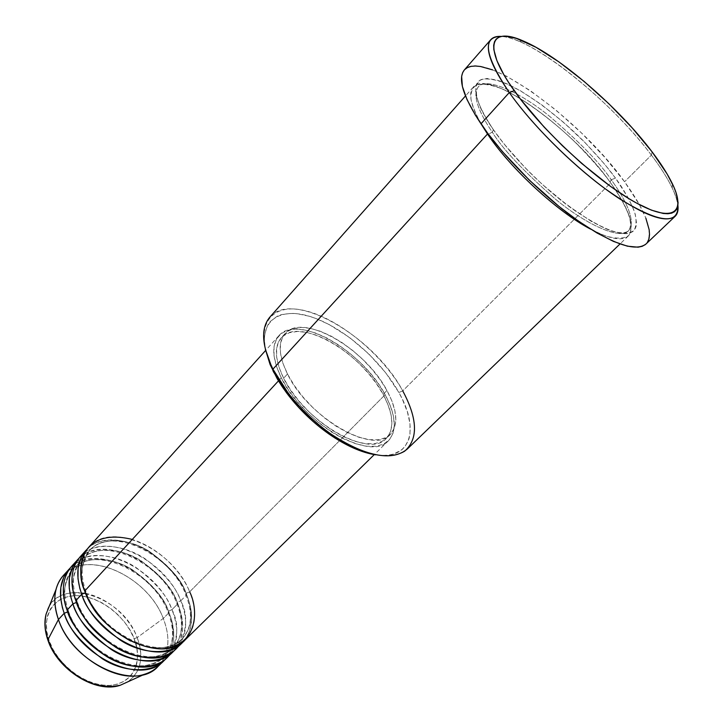 <?xml version="1.0" encoding="UTF-8"?>
<svg xmlns="http://www.w3.org/2000/svg" width="723" height="723" viewBox="0 0 723 723"><rect width="100%" height="100%" fill="white"/><g stroke="black" fill="none" stroke-linecap="round" stroke-linejoin="round"><path stroke-width="0.54" stroke-dasharray="3.62 2.71" d="M136.656 647.302L134.098 638.725L130.023 630.239L124.582 622.142L117.966 614.722L110.42 608.233L102.196 602.91L93.583 598.933L84.88 596.457L76.403 595.589L68.45 596.385L61.338 598.843L55.346 602.901L50.727 608.441L47.673 615.255L46.353 623.109L46.841 631.703L49.155 640.695L47.971 640.343L49.155 640.695C52.363 654.695 77.65 685.838 109.76 685.458C140.434 682.241 140.524 651.73 134.098 638.725L137.135 637.623C141.789 648.902 144.889 670.194 127.591 681.925C140.931 672.065 144.112 657.297 137.135 637.623L163.271 618.445C170.158 636.249 169.363 651.188 160.868 663.253C169.363 651.188 170.158 636.249 163.271 618.445L169.046 612.616L167.998 612.029L168.459 611.161L171.957 609.679C167.971 596.891 156.213 582.991 136.665 567.98C116.511 554.18 88.233 551.152 74.74 563.28M87.42 548.856C99.928 535.806 128.676 537.948 149.751 552.038C170.176 567.419 182.485 581.69 186.67 594.848L185.63 594.234L186.109 593.33C182.024 580.379 169.815 566.425 149.462 551.477C128.441 537.858 100.56 537.072 89.516 550.565C80.443 565.124 79.123 579.159 85.54 592.67L85.974 591.794L84.69 591.043L85.974 591.794L85.54 592.67C79.123 579.159 80.443 565.124 89.516 550.565C100.56 537.072 128.441 537.858 149.462 551.477C169.815 566.425 182.024 580.379 186.109 593.33L189.652 591.839C184.202 577.569 164.925 550.067 132.273 539.439M85.54 592.67L89.797 601.988L85.54 592.67M80.19 556.773C102.747 529.643 164.699 558.228 180.75 600.813L186.67 594.848L180.75 600.813C187.872 614.089 187.284 628.974 178.988 645.467C187.248 633.502 187.835 618.617 180.75 600.813L177.234 602.295C182.178 614.08 186.236 634.062 172.779 648.106C159.702 659.503 141.825 659.864 119.141 649.209C141.825 659.864 159.702 659.503 172.779 648.106C186.236 634.062 182.178 614.08 177.234 602.295L176.764 603.181L177.804 603.786L171.957 609.679C179.006 622.946 178.319 637.858 169.869 654.414C178.256 642.395 178.952 627.492 171.957 609.679L177.804 603.786C162.178 562.304 102.621 533.691 78.825 558.409C91.387 545.259 120.126 547.194 141.13 561.165C161.482 576.439 173.701 590.646 177.804 603.786L176.764 603.181L177.234 602.295C173.231 589.362 161.093 575.481 140.84 560.641C119.901 547.157 92.029 546.543 80.922 560.108C71.767 574.722 70.357 588.775 76.701 602.25L77.117 601.391L75.834 600.659L77.117 601.391L76.701 602.25C70.357 588.775 71.767 574.722 80.922 560.108C92.029 546.543 119.901 547.157 140.84 560.641C161.093 575.481 173.231 589.362 177.234 602.295L180.75 600.813C176.764 588.359 165.341 574.677 146.489 559.765C127.085 545.992 99.34 541.59 85.034 552.453M76.701 602.25L82.124 613.746L76.701 602.25M67.076 610.149L68.378 610.863L67.962 611.703C61.708 598.264 63.19 584.211 72.427 569.543C83.606 555.897 111.459 556.339 132.318 569.706C152.481 584.428 164.528 598.246 168.459 611.161C164.528 598.246 152.481 584.428 132.318 569.706C111.459 556.339 83.606 555.897 72.427 569.543C63.19 584.211 61.708 598.264 67.962 611.703L74.749 625.585L67.962 611.703L68.378 610.863L67.076 610.149M71.685 566.236C94.388 538.951 156.168 567.175 171.957 609.679L168.459 611.161C173.33 622.919 177.271 642.874 163.723 656.999C149.742 668.911 131.044 668.938 107.628 657.08C131.044 668.938 149.742 668.911 163.723 656.999C177.271 642.874 173.33 622.919 168.459 611.161L167.998 612.029L169.046 612.616C153.665 571.197 94.243 542.928 70.339 567.844C82.946 554.604 111.676 556.339 132.607 570.185C152.878 585.35 165.025 599.494 169.046 612.616C176.358 631.45 175.183 646.913 165.504 659.015L169.923 652.508L172.562 645.413L173.701 638.174L173.637 631.116L171.938 621.274L169.046 612.616L163.271 618.445C147.736 576.014 86.118 548.151 63.29 575.58M407.338 448.983C418.364 436.249 416.837 416.891 402.756 390.89L398.879 392.481C381.129 360.587 344.97 328.775 313.538 317.641C282.106 306.326 259.539 318.644 265.323 349.119L264.356 339.214L264.772 333.945L267.754 325.043L270.266 321.482L277.144 316.258L281.428 314.622L291.45 313.339L297.072 313.674L309.281 316.249L315.752 318.445L329.137 324.537L349.462 337.424L368.766 353.872L385.657 372.679L398.879 392.481L402.286 399.051L407.374 411.812L409.995 423.705L409.986 434.27L408.965 438.924L404.889 446.715L401.843 449.76L393.845 453.954L388.947 455.038L383.497 455.409L375.653 454.821C411.206 460.515 419.927 428.893 398.879 392.481L402.756 390.89L610.664 182.91L610.04 182.042L611.224 179.765L615.481 178.093C608.043 167.736 596.936 154.939 582.169 139.702C561.482 119.105 531.893 95.517 507.365 83.985C496.032 79.53 487.302 78.057 481.175 79.557C476.873 82.666 475.128 87.619 475.942 94.424C479.024 105.639 484.555 116.999 492.535 128.504L493.42 129.742L492.3 132.182C481.699 116.755 471.007 95.752 478.301 86.896C485.422 76.954 518.653 91.143 549.263 116.023C579.719 142.06 600.37 163.317 611.224 179.765C600.37 163.317 579.719 142.06 549.263 116.023C518.653 91.143 485.422 76.954 478.301 86.896C471.007 95.752 481.699 116.755 492.3 132.182L488.368 134.162L492.3 132.182C502.593 148.992 523.56 171.252 555.201 198.952C587.085 225.404 621.012 240.045 628.495 230.773C637.532 220.515 622.63 195.4 611.224 179.765L610.04 182.042L610.664 182.91C629.381 209.137 635.3 226.787 628.414 235.861C622.404 241.346 609.787 239.105 590.583 229.128M651.396 155.102L652.083 151.857L651.396 155.102C667.284 176.177 676.132 192.969 677.93 205.477C677.37 200.596 675.472 194.767 672.227 187.98C667.492 178.165 660.551 167.212 651.396 155.102L624.573 181.753L651.396 155.102C617.415 109.769 556.52 56.972 519.186 41.374C512.264 38.418 506.353 36.774 501.455 36.421C532.761 37.822 611.161 101.003 651.396 155.102M481.572 124.699C470.79 105.947 468.007 93.439 473.231 87.194C488.423 67.971 572.318 128.278 610.664 182.91C618.418 193.403 624.672 204.591 629.417 216.475C631.622 224.085 631.486 230.339 628.992 235.246C624.6 238.744 616.981 239.033 606.136 236.114C581.699 227.058 547.474 200.931 523.877 177.234C507.148 159.756 495.029 145.35 487.501 134.017C479.575 122.521 474.107 111.143 471.089 99.873C470.321 93.05 472.11 88.043 476.466 84.88C482.63 83.317 491.396 84.736 502.747 89.119C527.302 100.515 556.855 124.013 577.487 144.564C592.209 159.765 603.271 172.553 610.664 182.91L402.756 390.89C374.071 336.385 292.797 289.055 269.787 317.216M85.91 550.402C108.378 523.371 170.447 552.209 186.67 594.848C194.568 614.794 193.104 630.745 182.259 642.702M281.283 377.822L278.472 380.867L281.283 377.822L288.314 389.787L297.289 401.708L307.835 413.068L319.485 423.371L331.73 432.155L344.031 439.051L355.861 443.786L366.706 446.208L376.159 446.254L383.859 443.976L389.552 439.539L393.068 433.167L394.333 425.142L393.366 415.806L390.257 405.531L385.142 394.677C396.077 415.282 397.18 430.628 388.45 440.723C371.242 462.34 302.666 423.425 281.283 377.822C272.155 358.753 271.351 344.717 278.861 335.734C297.216 313.195 362.512 350.872 385.142 394.677L378.246 383.642L369.815 372.788L360.144 362.485L349.571 353.068L338.427 344.853L327.103 338.129L315.96 333.14L305.404 330.095L295.815 329.128L287.573 330.33L281.003 333.71L276.412 339.214L274.044 346.66L274.035 355.815L276.466 366.344L281.283 377.822M185.341 639.683C196.159 627.754 197.596 611.803 189.652 591.839L385.142 394.677L189.652 591.839C173.339 549.182 111.206 520.226 88.793 547.203M287.492 374.008L283.615 378.201C304.139 421.871 369.787 459.123 386.299 438.391C394.631 428.748 393.583 414.062 383.136 394.351L386.959 390.501C397.46 410.221 398.563 424.88 390.275 434.487C373.863 455.138 308.152 417.686 287.492 374.008L294.261 385.458L302.883 396.882L312.996 407.763L324.166 417.641L335.897 426.082L347.673 432.725L358.997 437.307L369.39 439.665L378.436 439.765L385.811 437.641L391.26 433.429L394.622 427.356L395.833 419.692L394.885 410.763L391.884 400.913L386.959 390.501L380.307 379.9L372.191 369.462L362.892 359.557L352.716 350.492L341.997 342.585L331.116 336.105L320.425 331.297L310.303 328.35L301.13 327.402L293.24 328.549L286.986 331.785L282.63 337.045L280.407 344.175L280.461 352.941L282.838 363.018L287.492 374.008C278.653 355.698 277.831 342.241 285.007 333.646C302.476 312.173 365.16 348.468 386.959 390.501L383.136 394.351C361.464 352.336 298.834 316.222 281.274 337.786C274.053 346.425 274.839 359.9 283.615 378.201L287.492 374.008M646.019 243.994C654.008 233.348 646.859 212.598 624.573 181.753C579.53 118.328 482.133 47.808 464.338 69.959L464.618 69.652M177.804 603.786C185.233 622.639 184.148 638.084 174.568 650.131L176.99 646.995L180.443 640.153L182.621 629.344L182.512 622.286L181.509 615.607L177.804 603.786M66.299 572.661C91.288 549.977 148.36 578.111 163.271 618.445L137.135 637.623C122.386 594.252 54.776 574.83 46.091 614.107M85.576 593.285C115.02 599.783 132.951 625.079 137.135 637.623L134.098 638.725C130.203 625.413 107.474 597.026 76.403 595.589C45.856 596.475 42.567 626.525 49.155 640.695L53.204 649.715L58.852 658.382L65.865 666.335L73.945 673.221L82.747 678.77L91.911 682.747L101.039 684.997L109.76 685.458L117.732 684.13L124.645 681.093L130.239 676.502L134.333 670.564L136.801 663.533L137.569 655.68L136.819 648.151M492.553 69.869L506.669 76.267L530.537 90.809L556.014 110.131L581.301 132.788L604.699 157.216L624.573 181.753L639.421 204.681L645.865 218.192M647.636 241.997L645.35 244.582M615.481 178.093L604.473 164.013L585.106 142.666L563.588 122.386L541.428 104.591L520.208 90.61L501.527 81.6L496.141 79.873L486.959 78.491L480.253 80.009L477.939 81.862L476.367 84.455L475.571 87.772L476.385 96.493L480.47 107.754L483.723 114.216L492.535 128.504L504.148 144.085L525.729 168.369L541.943 184.076L567.148 205.097L591.089 221.22L605.169 228.486L611.414 230.971L622.033 233.574L626.317 233.692L629.878 233.041L632.688 231.631L634.731 229.507L636.005 226.688L636.52 223.217L635.3 214.514L633.601 209.381L628.17 197.822L615.481 178.093L611.224 179.765C622.63 195.4 637.532 220.515 628.495 230.773C621.012 240.045 587.085 225.404 555.201 198.952C523.56 171.252 502.593 148.992 492.3 132.182L493.42 129.742L492.535 128.504C500.117 139.837 512.291 154.252 529.073 171.767C552.752 195.526 587.022 221.78 611.414 230.971C622.223 233.963 629.796 233.728 634.143 230.285C636.574 225.422 636.665 219.205 634.405 211.613C629.588 199.756 623.28 188.586 615.481 178.093M383.136 394.351L388.034 404.763L391.007 414.622L391.911 423.561L390.673 431.242L387.284 437.334L381.816 441.563L374.424 443.723L365.359 443.66L354.966 441.328L343.651 436.773L331.884 430.167L320.172 421.762L309.028 411.911L298.942 401.048L290.357 389.643L283.615 378.201L278.997 367.212L276.656 357.135L276.629 348.35L278.888 341.202L283.262 335.915L289.534 332.652L297.433 331.477L306.615 332.39L316.737 335.3L327.429 340.081L338.301 346.525L349.001 354.406L359.15 363.443L368.432 373.339L376.52 383.759L383.136 394.351M272.933 369.146C252.318 328.188 269.164 302.431 303.66 310.357C337.939 317.731 382.205 353.999 402.756 390.89M189.652 591.839L186.109 593.33C191.134 605.133 195.318 625.133 181.943 639.105C169.652 650.013 152.526 650.664 130.565 641.03C152.526 650.664 169.652 650.013 181.943 639.105C195.318 625.133 191.134 605.133 186.109 593.33L185.63 594.234L186.67 594.848L187.754 597.596L190.438 606.678L191.487 613.357L191.64 620.415L189.534 631.197L186.136 638.011L183.741 641.129M49.074 606.705C55.608 595.427 67.573 590.908 84.971 593.167M85.974 591.803C79.855 574.179 81.039 560.433 89.516 550.565C109.896 525.458 169.986 553.122 185.63 594.225C193.14 613.24 191.911 628.197 181.943 639.105C162.304 662.702 100.262 634.225 85.974 591.803M77.126 601.4C71.107 583.813 72.372 570.049 80.922 560.108C101.464 534.839 161.374 562.151 176.755 603.172C184.148 622.151 182.82 637.126 172.779 648.106C152.96 671.839 91.143 643.732 77.126 601.4M68.378 610.881C62.467 593.321 63.814 579.548 72.427 569.543C93.122 544.103 152.86 571.071 167.998 612.02C175.273 630.953 173.845 645.946 163.723 656.999C143.723 680.858 82.151 653.113 68.378 610.881M672.227 187.98L672.39 183.787M493.42 129.733C478.382 106.887 473.348 92.607 478.301 86.896C489.263 70.538 572.851 128.432 610.04 182.06C627.925 207.501 634.071 223.741 628.495 230.773C621.238 236.746 602.367 229.354 571.875 208.586C543.163 187.863 511.387 155.834 493.42 129.733M388.45 440.723L374.279 454.604M390.275 434.487L386.299 438.391M628.414 235.861L619.982 243.985M473.231 87.194L465.467 95.969M285.007 333.646L281.274 337.786M278.861 335.734L265.594 350.483M519.186 41.374L523.362 41.03"/><path stroke-width="1.08" d="M127.591 681.925L120.325 685.223C103.371 688.694 87.058 684.229 71.396 671.821C58.355 659.891 50.547 649.164 47.962 639.638L47.971 640.343L47.962 639.638C57.569 669.534 96.548 693.709 120.325 685.223L127.591 681.925M132.273 539.439C109.489 533.935 93.773 538.21 85.142 552.273C79.467 566.217 79.313 579.15 84.69 591.043C99.494 635.183 163.696 664.898 185.341 639.683L374.279 454.604M85.034 552.453C68.233 564.961 70.601 587.23 75.834 600.659C90.366 644.699 154.342 674.035 176.141 648.694L182.259 642.702C160.569 667.962 96.439 638.364 81.726 594.261L85.386 592.833L81.726 594.261L79.819 588.386L77.994 578.707L78.084 568.323L80.967 557.975L84.835 551.667L87.42 548.856M77.343 559.936C68.125 570.781 66.643 585.404 72.896 603.832C76.62 617.894 89.381 633.104 111.188 649.453C133.818 664.256 163.326 664.356 174.568 650.131L173.104 651.676C151.252 677.053 87.347 647.844 72.896 603.832L76.511 602.431L72.896 603.832L71.035 597.975L69.263 588.314L69.408 577.93L72.345 567.573L76.24 561.247L78.825 558.409L71.685 566.236C62.431 577.108 60.895 591.748 67.076 610.149C81.347 654.098 145.097 683.054 167.058 657.596L169.869 654.414C159.611 669.606 129.968 671.152 106.507 656.421C83.949 640 70.809 624.573 67.076 610.149L72.896 603.832L67.076 610.149C62.16 597.189 59.801 576.303 74.74 563.28M68.875 569.363C59.602 580.253 58.039 594.902 64.184 613.285C67.826 627.311 80.479 642.44 102.16 658.653C124.672 673.321 154.153 673.285 165.504 659.015L164.049 660.542C142.051 686.037 78.373 657.198 64.184 613.285L67.754 611.92L64.184 613.285L62.35 607.447L60.642 597.794L60.84 587.419L63.823 577.053L67.745 570.7L70.339 567.844L63.29 575.58C53.981 586.516 52.363 601.156 58.436 619.521L47.962 639.638L58.436 619.521C72.454 663.371 135.978 691.956 158.084 666.389L160.868 663.253C156.819 668.459 151.378 672.128 144.546 674.243C116.783 684.166 70.086 655.029 58.436 619.521L64.184 613.285L58.436 619.521C54.577 608.513 53.773 598.481 56.023 589.444C57.84 582.521 61.265 576.927 66.299 572.661M402.756 390.89C417.74 419.006 418.355 439.114 404.609 451.224C387.871 460.913 363.235 455.129 330.691 433.872C314.496 422.413 300.316 408.838 288.179 393.149L272.933 369.146L273.366 371.667L288.061 394.821C299.756 409.941 313.411 423.027 329.028 434.062C345.901 445.693 361.437 452.616 375.653 454.821L364.41 452.2L350.031 446.471L335.02 438.075L320.045 427.338L312.779 421.238L299.123 407.917L287.121 393.592L281.916 386.263L277.316 378.924L270.104 364.573L265.323 349.119L273.366 371.667L272.933 369.146C286.353 395.897 314.252 424.988 342.35 441.355C372.363 457.641 394.026 460.18 407.338 448.983L619.982 243.985M645.35 244.582L642.16 246.326L638.093 247.194L627.392 246.181L613.556 241.446L597.071 233.032L578.617 221.211L559.006 206.453L529.426 180.253L502.476 151.694L487.401 132.86L475.418 115.219L466.995 99.539L462.386 86.444L461.636 76.385L462.675 72.598L464.356 69.941C457.478 78.536 463.027 96.502 480.985 123.841L509.29 92.553L514.216 90.682C482.232 45.983 490.031 26.001 523.362 41.03C559.566 56.222 618.96 107.745 652.083 151.857L632.191 127.89L608.983 103.859L584.067 81.392L559.15 62.061L535.987 47.284L516.358 38.373L506.1 36.195L502.006 36.331L498.662 37.298L496.141 39.114L494.469 41.789L493.682 45.296L493.818 49.625L496.909 60.651L503.759 74.505L508.558 82.35L520.677 99.44L544.22 127.176L562.476 145.811L581.78 163.515L610.682 186.516L628.603 198.473L636.846 203.244L651.495 210.167L663.226 213.466L667.88 213.746L671.676 213.14L674.604 211.667L676.638 209.363L677.794 206.272L678.075 202.44L676.077 192.752L673.863 187.013L667.157 174.053L652.083 151.857C661.012 163.624 667.772 174.27 672.39 183.787C686.624 212.96 672.806 223.371 634.939 202.187C597.306 181.337 542.286 130.619 514.216 90.682L509.29 92.553C534.758 128.848 582.223 174.541 619.918 199.024C659.304 223.018 678.644 225.169 677.93 205.477C678.463 210.348 677.532 213.963 675.119 216.322C665.106 223.886 641.744 214.677 605.043 188.667C570.239 163.046 531.468 124.058 509.29 92.553L480.985 123.841C502.34 155.382 540.406 193.836 575.038 218.68C611.622 243.841 635.282 252.273 646.019 243.994L675.119 216.322M590.583 229.128C557.614 211.975 510.501 168.576 487.501 134.017L488.368 134.162L487.501 134.017L272.933 369.146L487.501 134.017L481.572 124.699M183.741 641.129C172.607 655.309 143.082 655.074 120.334 640.135C98.4 623.642 85.531 608.35 81.726 594.261L75.834 600.659L81.726 594.261C75.355 575.797 76.755 561.175 85.91 550.402L80.19 556.773C70.99 567.591 69.535 582.223 75.834 600.659C79.647 615.128 92.906 630.637 115.608 647.202C139.205 662.078 168.857 660.641 178.988 645.467L176.141 648.694M278.472 380.867L84.69 591.043L278.472 380.867M56.023 589.444L46.091 614.107C44.148 621.843 44.772 630.357 47.962 639.638C44.925 632.182 44.302 623.669 46.091 614.107L49.074 606.705M136.819 648.151L136.656 647.302M509.29 92.553C490.61 65.269 484.428 47.655 490.745 39.702C492.996 37.189 496.565 36.096 501.455 36.421C481.753 36.258 484.365 54.966 509.29 92.553M645.865 218.192L649.155 229.661L649.525 234.487L649.028 238.617L647.636 241.997M464.618 69.652L467.42 67.582L471.035 66.371L475.418 66.01L480.506 66.489L492.553 69.869M465.467 95.969L269.787 317.216C260.651 328.233 261.699 345.54 272.933 369.146M265.594 350.483L88.793 547.203C79.657 557.957 78.283 572.571 84.69 591.043C87.745 599.683 94.071 609.588 103.669 620.768C117.56 635.553 140.849 648.829 161.825 648.829C199.611 645.612 198.048 607.935 189.652 591.839M74.749 625.585C81.03 636.791 91.993 647.293 107.628 657.08C91.993 647.293 81.03 636.791 74.749 625.585M82.124 613.746C88.54 626.407 100.886 638.228 119.141 649.209C100.886 638.228 88.54 626.407 82.124 613.746M89.797 601.988C96.222 615.951 109.815 628.965 130.565 641.03C109.815 628.965 96.222 615.951 89.797 601.988M84.971 593.167L85.576 593.285M144.546 674.243L120.325 685.223C95.987 693.863 57.433 669.887 47.854 640.018C44.663 630.682 44.076 622.051 46.091 614.107M330.691 433.872L329.028 434.062M288.179 393.149L288.061 394.821M164.049 660.542L158.084 666.389M173.104 651.676L167.058 657.596M490.745 39.702L464.338 69.959"/></g></svg>
